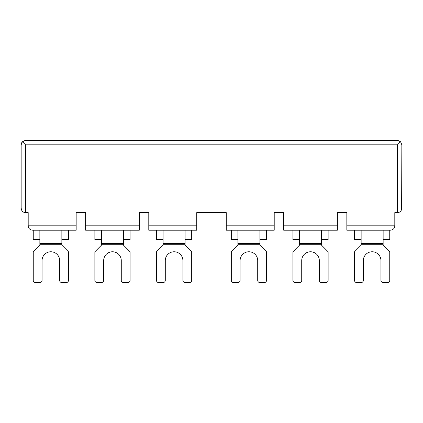 <?xml version="1.0" encoding="UTF-8"?>
<svg xmlns="http://www.w3.org/2000/svg" width="423" height="423" viewBox="0 0 423 423"><rect width="100%" height="100%" fill="white"/><g stroke="black" fill="none" stroke-linecap="round" stroke-linejoin="round"><path stroke-width="0.63" d="M21.832 210.554L21.15 208.201C21.562 211.035 23.032 212.499 25.549 212.6L28.193 212.6L28.193 225.803C28.288 228.325 29.758 229.795 32.592 230.207L76.166 230.207L76.166 212.6L85.626 212.6L85.626 230.207L139.32 230.207L139.32 212.6L148.785 212.6L148.785 230.207L196.758 230.207L196.758 212.6L226.242 212.6L226.242 230.207L274.215 230.207L274.215 212.6L283.68 212.6L283.68 230.207L337.374 230.207L337.374 212.6L346.834 212.6L346.834 230.207L390.408 230.207C393.247 229.789 394.712 228.325 394.807 225.803L394.807 212.6L397.451 212.6L397.451 144.825L400.523 141.673M33.253 230.207L33.253 239.714L39.857 239.714M68.463 230.207L68.463 239.714L61.858 239.714M22.556 211.426L23.461 212.071M21.774 142.562L21.15 144.825L21.15 208.201L21.15 144.825L22.44 141.71L25.549 140.42L23.26 141.065M23.291 142.562L25.549 144.825L397.451 144.825M399.709 141.044L397.451 140.42L25.549 140.42L397.451 140.42L400.56 141.71L400.132 142.139M401.623 209.602L401.85 144.825L400.56 141.71L401.85 144.825L401.85 208.201C401.438 211.035 399.973 212.505 397.451 212.6M398.429 212.489L399.465 212.108M400.481 211.389L401.152 210.58M94.868 230.207L94.868 239.714L101.472 239.714M130.078 230.207L130.078 239.714L123.479 239.714M156.484 230.207L156.484 239.714L163.088 239.714M191.693 230.207L191.693 239.714L185.094 239.714M231.307 230.207L231.307 239.714L237.906 239.714M266.516 230.207L266.516 239.714L259.912 239.714M292.922 230.207L292.922 239.714L299.521 239.714M328.132 230.207L328.132 239.714L321.528 239.714M354.537 230.207L354.537 239.714L361.142 239.714M389.747 230.207L389.747 239.714L383.143 239.714M361.142 230.207L361.142 245.171L354.537 251.77L354.537 280.38A2.2 2.2 0 0 0 356.737 282.58L361.142 282.58A2.2 2.2 0 0 0 363.341 280.38L363.341 260.573A8.804 8.804 0 0 1 372.145 251.77A8.804 8.804 0 0 1 380.943 260.573L380.943 280.38A2.2 2.2 0 0 0 383.143 282.58L387.547 282.58A2.2 2.2 0 0 0 389.747 280.38L389.747 251.77L383.143 245.171L383.143 230.207M299.521 230.207L299.521 245.171L292.922 251.77L292.922 280.38A2.2 2.2 0 0 0 295.122 282.58L299.521 282.58A2.2 2.2 0 0 0 301.726 280.38L301.726 260.573A8.804 8.804 0 0 1 310.524 251.77A8.804 8.804 0 0 1 319.328 260.573L319.328 280.38A2.2 2.2 0 0 0 321.528 282.58L325.932 282.58A2.2 2.2 0 0 0 328.132 280.38L328.132 251.77L321.528 245.171L321.528 230.207M237.906 230.207L237.906 245.171L231.307 251.77L231.307 280.38A2.2 2.2 0 0 0 233.507 282.58L237.906 282.58A2.2 2.2 0 0 0 240.105 280.38L240.105 260.573A8.804 8.804 0 0 1 248.909 251.77A8.804 8.804 0 0 1 257.713 260.573L257.713 280.38A2.2 2.2 0 0 0 259.912 282.58L264.312 282.58A2.2 2.2 0 0 0 266.516 280.38L266.516 251.77L259.912 245.171L259.912 230.207M163.088 230.207L163.088 245.171L156.484 251.77L156.484 280.38A2.2 2.2 0 0 0 158.688 282.58L163.088 282.58A2.2 2.2 0 0 0 165.287 280.38L165.287 260.573A8.804 8.804 0 0 1 174.091 251.77A8.804 8.804 0 0 1 182.895 260.573L182.895 280.38A2.2 2.2 0 0 0 185.094 282.58L189.493 282.58A2.2 2.2 0 0 0 191.693 280.38L191.693 251.77L185.094 245.171L185.094 230.207M101.472 230.207L101.472 245.171L94.868 251.77L94.868 280.38A2.2 2.2 0 0 0 97.068 282.58L101.472 282.58A2.2 2.2 0 0 0 103.672 280.38L103.672 260.573A8.804 8.804 0 0 1 112.476 251.77A8.804 8.804 0 0 1 121.274 260.573L121.274 280.38A2.2 2.2 0 0 0 123.479 282.58L127.878 282.58A2.2 2.2 0 0 0 130.078 280.38L130.078 251.77L123.479 245.171L123.479 230.207M39.857 230.207L39.857 245.171L33.253 251.77L33.253 280.38A2.2 2.2 0 0 0 35.453 282.58L39.857 282.58A2.2 2.2 0 0 0 42.057 280.38L42.057 260.573A8.804 8.804 0 0 1 50.855 251.77A8.804 8.804 0 0 1 59.659 260.573L59.659 280.38A2.2 2.2 0 0 0 61.858 282.58L66.263 282.58A2.2 2.2 0 0 0 68.463 280.38L68.463 251.77L61.858 245.171L61.858 230.207M33.253 239.265L39.857 239.265M61.858 239.265L68.463 239.265M346.834 225.803L394.807 225.803M283.68 225.803L337.374 225.803M226.242 225.803L274.215 225.803M148.785 225.803L196.758 225.803M85.626 225.803L139.32 225.803M28.193 225.803L76.166 225.803M25.549 212.6L25.549 144.825M94.868 239.265L101.472 239.265M123.479 239.265L130.078 239.265M156.484 239.265L163.088 239.265M185.094 239.265L191.693 239.265M231.307 239.265L237.906 239.265M259.912 239.265L266.516 239.265M292.922 239.265L299.521 239.265M321.528 239.265L328.132 239.265M354.537 239.265L361.142 239.265M383.143 239.265L389.747 239.265M361.142 244.288L383.143 244.288M361.142 243.569L383.143 243.569M299.521 244.288L321.528 244.288M299.521 243.569L321.528 243.569M237.906 244.288L259.912 244.288M237.906 243.569L259.912 243.569M163.088 244.288L185.094 244.288M163.088 243.569L185.094 243.569M101.472 244.288L123.479 244.288M101.472 243.569L123.479 243.569M39.857 244.288L61.858 244.288M39.857 243.569L61.858 243.569"/></g></svg>

